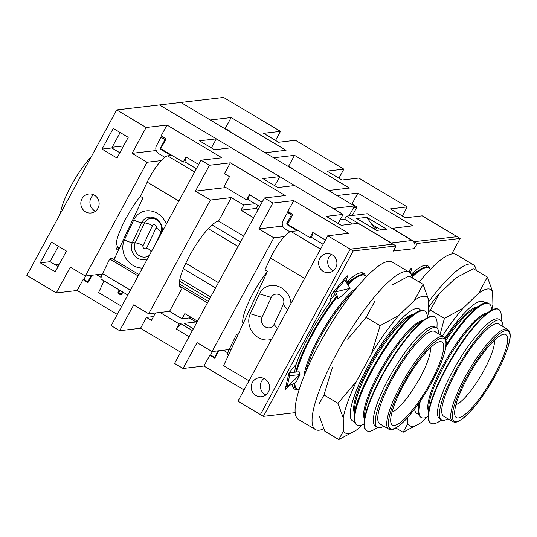 <?xml version="1.0" encoding="UTF-8"?>
<svg xmlns="http://www.w3.org/2000/svg" width="537" height="537" viewBox="0 0 537 537"><rect width="100%" height="100%" fill="white"/><g stroke="black" fill="none" stroke-linecap="round" stroke-linejoin="round"><path stroke-width="0.81" d="M138.949 274.514L111.428 258.109L109.709 258.982L102.574 273.581A8.357 1.913 120.8 0 0 101.298 279.233L127.813 295.035M138.17 275.944L109.709 258.982M91.364 275.293L87.84 281.797L83.846 279.415L85.725 275.951M101.124 277.394L96.573 274.682L101.124 277.394M88.545 281.71L87.84 281.797M238.401 333.792L236.461 334.538L229.326 349.137A8.357 1.913 120.8 0 0 228.05 354.789L228.507 355.058M237.71 335.283L236.461 334.538M218.123 350.849L214.592 357.353L210.598 354.97L212.477 351.507M227.876 352.95L223.332 350.245L227.876 352.95M215.297 357.266L214.592 357.353M119.912 290.322L119.073 292.101A0.597 0.53 -121.4 0 0 119.342 292.9L120.993 293.887A0.597 0.53 -121.4 0 0 121.402 293.954M114.025 259.653L142.983 197.911L140.493 196.421L147.192 182.13A23.87 5.464 -59.2 0 1 167.591 155.858L170.961 155.462L160.979 149.514A1.195 1.141 83.3 0 1 160.543 147.883L165.034 139.613L161.04 137.237L162.959 137.009M121.677 306.325L98.593 292.558L104.071 280.885M226.392 129.605L227.111 129.524M165.034 139.613L165.738 139.533M161.04 137.237L156.549 145.507A5.967 5.719 -96.7 0 0 158.73 153.649L164.772 157.254M288.168 223.063L286.953 223.204A1.195 1.141 -96.7 0 0 287.389 224.828L297.37 230.782M289.946 231.83L285.147 228.97A5.967 5.719 83.3 0 1 282.965 220.821L287.456 212.551L289.322 212.33M283.274 304.627A7.169 6.37 -122.1 0 0 280.052 295.095A7.169 6.37 -122.1 0 0 271.286 297.485L262.049 317.347A7.169 6.37 -122.1 0 0 265.265 326.879A7.169 6.37 -122.1 0 0 274.031 324.489L283.274 304.627L287.657 309.648M271.541 339.324A17.902 15.909 57.9 0 1 253.343 333.276A17.902 15.909 57.9 0 1 250.282 313.736L259.525 293.873A17.902 15.909 57.9 0 1 277.542 286.167A17.902 15.909 57.9 0 1 290.96 303.553M249 380.834L223.567 365.677L267.466 271.333L264.969 269.849L270.473 258.029L304.627 278.388M298.277 230.675L290.973 231.528A23.876 5.464 120.8 0 0 270.473 258.029M353.467 204.845L352.755 204.926M286.953 223.204L291.443 214.928L292.658 214.787M353.554 207.678L356.803 207.302M291.443 214.928L287.456 212.551M413.973 242.247L414.289 241.67L457.135 236.669L422.203 215.847L405.368 217.807L390.399 208.886L407.234 206.92L358.823 178.069L341.988 180.029L327.02 171.108L343.855 169.142L295.451 140.285L278.616 142.251L263.64 133.33L280.482 131.364L223.587 97.452L180.828 102.446L210.269 119.993L231.145 117.556L286.04 150.279L265.164 152.716L273.648 157.771L294.524 155.334L349.412 188.057L328.537 190.494L337.021 195.549L357.897 193.112L412.792 225.835L391.842 228.406M280.482 131.364L275.555 140.432M343.855 169.142L338.934 178.21M407.234 206.92L402.307 215.988M477.044 307.07A57.889 13.25 120.8 0 0 445.475 338.928M418.122 404.22A57.889 13.25 120.8 0 0 418.491 405.294M491.543 310.245A66.246 15.164 120.8 0 0 489.126 303.714L488.462 303.311A66.246 15.164 120.8 0 0 480.212 305.083L472.943 309.634A57.889 13.25 120.8 0 0 445.911 340.277M480.212 305.083A66.246 15.164 120.8 0 0 446.086 345.043M419.222 402.643A66.246 15.164 120.8 0 0 418.256 409.026A66.246 15.164 120.8 0 0 420.619 417.121L421.29 417.517A66.246 15.164 120.8 0 0 424.049 418.008A66.246 15.164 120.8 0 0 428.184 416.537M489.126 303.714A66.246 15.164 120.8 0 0 445.864 346.848M420.39 400.944A66.246 15.164 120.8 0 0 421.29 417.517M487.025 313.017A57.889 13.25 120.8 0 0 448.147 356.407A57.889 13.25 120.8 0 0 428.472 411.248M501.108 320.609L501.222 316.716A66.246 15.164 120.8 0 0 498.819 309.493L498.443 309.265A66.246 15.164 120.8 0 0 490.194 311.037L482.924 315.581A57.889 13.25 120.8 0 0 449.107 356.977A57.889 13.25 120.8 0 0 428.781 406.415L428.237 414.973A66.246 15.164 120.8 0 0 430.6 423.069L430.983 423.297A66.246 15.164 120.8 0 0 433.742 423.78A66.246 15.164 120.8 0 0 438.481 421.975L441.85 420.021M490.194 311.037A66.246 15.164 120.8 0 0 451.496 358.401A66.246 15.164 120.8 0 0 428.237 414.973M498.819 309.493A66.246 15.164 120.8 0 0 451.879 358.629A66.246 15.164 120.8 0 0 430.983 423.297M502.927 326.53A57.889 13.25 120.8 0 0 500.82 320.408L498.866 319.24A57.889 13.25 120.8 0 0 457.839 362.186A57.889 13.25 120.8 0 0 439.581 418.699L441.535 419.86A57.889 13.25 120.8 0 0 443.951 420.283A57.889 13.25 120.8 0 0 447.918 418.806M500.82 320.408A57.889 13.25 120.8 0 0 459.793 363.348A57.889 13.25 120.8 0 0 441.535 419.86M430.479 269.232A66.246 15.164 120.8 0 0 429.244 268.017L428.573 267.621A66.246 15.164 120.8 0 0 420.33 269.386A66.246 15.164 120.8 0 0 411.96 276.24M411.503 274.944A57.291 13.116 -59.2 0 1 412.537 274.266L420.33 269.386M429.244 268.017A66.246 15.164 120.8 0 0 412.161 277.092M420.646 280.28A57.889 13.25 120.8 0 0 418.732 281.744M375.813 229.896L376.43 227.171M374.866 228.782L375.907 226.856M357.897 193.112L352.003 203.973L356.998 206.946L352.373 215.458M294.524 155.334L288.624 166.195L293.618 169.168L293.41 169.551M231.145 117.556L225.251 128.417L230.239 131.39L230.031 131.773M391.916 228.272L414.376 241.657L457.135 236.669L460.128 238.455L451.691 253.994M503.894 334.209A48.343 11.062 120.8 0 0 502.981 334.39A48.343 11.062 120.8 0 0 471.654 370.416A48.343 11.062 120.8 0 0 454.866 415.114A48.343 11.062 120.8 0 0 489.872 383.069A48.343 11.062 120.8 0 0 503.894 334.209M494.335 340.324A38.792 8.881 -59.2 0 1 480.803 375.873A38.792 8.881 -59.2 0 1 455.967 404.683M507.66 329.349L498.678 323.999A53.713 12.297 120.8 0 0 460.618 363.838A53.713 12.297 120.8 0 0 443.676 416.276L452.657 421.626C454.792 422.478 456.839 422.317 458.793 421.136L463.532 417.974C468.418 413.973 473.882 407.905 479.917 399.77C488.435 388.123 495.725 375.826 501.8 362.864C505.995 353.769 508.633 346.19 509.714 340.143C510.781 334.699 510.096 331.101 507.66 329.349A53.713 12.297 120.8 0 0 465.008 377.256A53.713 12.297 120.8 0 0 452.657 421.626M412.309 277.918A91.612 20.97 120.8 0 0 409.194 272.138L392.225 262.029A91.612 20.97 120.8 0 0 327.308 329.98A91.612 20.97 120.8 0 0 298.418 419.41L315.38 429.519A91.612 20.97 120.8 0 0 323.717 428.768M409.194 272.138A91.612 20.97 120.8 0 0 344.277 340.096A91.612 20.97 120.8 0 0 315.38 429.519M476.285 270.453A91.612 20.97 120.8 0 0 473.171 264.674L456.202 254.558A91.612 20.97 120.8 0 0 419.209 282.032M473.171 264.674A91.612 20.97 120.8 0 0 428.385 302.224M210.645 296.968L180.009 278.703M215.572 287.906L183.352 268.695M354.487 205.96L180.828 102.446L159.442 104.943L333.108 208.457L354.487 205.96L349.131 215.84M340.196 219.74L344.68 219.217M244.046 389.963L203.926 366.046L183.05 368.483L197.086 342.633L212.055 351.56L273.81 237.817L258.841 228.89L272.877 203.04L293.752 200.603L348.647 233.327L327.771 235.763L350.225 249.148L392.99 244.154L358.058 223.332L341.223 225.298L326.254 216.371L343.089 214.411L294.679 185.554L277.844 187.52L262.875 178.593L279.71 176.633L231.306 147.776L214.471 149.742L199.495 140.815L216.33 138.848L159.442 104.943L116.683 109.931L146.124 127.484L167 125.047L221.895 157.764L201.019 160.201L111.186 325.65L119.67 330.705L133.706 304.855L148.675 313.783L169.551 311.346L182.03 318.777L184.835 313.608L197.509 321.166M216.33 138.848L211.41 147.917M279.71 176.633L274.79 185.695M343.089 214.411L338.162 223.473M179.533 281.16L209.524 299.035M118.744 249.598L116.18 243.227M117.831 247.335L119.368 248.248M179.324 283.986L208.316 301.27M207.477 302.808L182.325 287.819A38.496 8.814 -59.2 0 1 180.721 287.537A38.496 8.814 -59.2 0 1 191.185 252.84A38.496 8.814 -59.2 0 1 218.539 221.123L243.691 236.112M118.523 250.067A38.496 8.814 -59.2 0 1 117.348 249.759A38.496 8.814 -59.2 0 1 120.812 228.93A38.496 8.814 -59.2 0 1 140.875 195.596M118.536 250.041A38.496 8.814 -59.2 0 1 117.328 249.745M218.425 282.643L185.789 263.19M208.275 228.688L238.072 246.456M212.048 224.963L240.529 241.939M243.026 323.865A38.496 8.814 -59.2 0 1 267.433 271.407M115.898 255.659L113.804 259.525M327.771 235.763L237.938 401.206L260.398 414.591L350.225 249.148L260.398 414.591L263.392 416.376L353.218 250.933L396.071 245.933L393.077 244.147L350.225 249.148L353.218 250.933M148.675 313.783L210.437 200.032L195.461 191.112L209.497 165.262L230.38 162.825L285.268 195.542L264.392 197.985L174.565 363.428L183.05 368.483M179.714 286.261L182.325 287.819L169.551 311.346M253.652 217.76L240.979 210.209L243.785 205.033L231.313 197.596L218.539 221.123M412.899 314.554A57.889 13.25 120.8 0 0 374.021 357.944A57.889 13.25 120.8 0 0 354.346 412.785M427.398 317.736A66.246 15.164 120.8 0 0 424.982 311.198L424.317 310.802A66.246 15.164 120.8 0 0 416.068 312.574L408.798 317.119A57.889 13.25 120.8 0 0 374.98 358.515A57.889 13.25 120.8 0 0 354.655 407.952L354.111 416.511A66.246 15.164 120.8 0 0 356.474 424.606L357.145 425.009A66.246 15.164 120.8 0 0 359.904 425.492A66.246 15.164 120.8 0 0 364.039 424.022M416.068 312.574A66.246 15.164 120.8 0 0 377.37 359.938A66.246 15.164 120.8 0 0 354.111 416.511M424.982 311.198A66.246 15.164 120.8 0 0 378.041 360.34A66.246 15.164 120.8 0 0 357.145 425.009M422.881 320.502A57.889 13.25 120.8 0 0 384.002 363.898A57.889 13.25 120.8 0 0 364.328 418.732M436.964 328.094L437.078 324.2A66.246 15.164 120.8 0 0 434.675 316.978L434.292 316.749A66.246 15.164 120.8 0 0 426.049 318.522L418.779 323.073A57.889 13.25 120.8 0 0 384.962 364.462A57.889 13.25 120.8 0 0 364.636 413.899L364.093 422.465A66.246 15.164 120.8 0 0 366.456 430.56L366.838 430.781A66.246 15.164 120.8 0 0 369.597 431.271A66.246 15.164 120.8 0 0 374.336 429.466L377.706 427.512M426.049 318.522A66.246 15.164 120.8 0 0 387.352 365.892A66.246 15.164 120.8 0 0 364.093 422.465M434.675 316.978A66.246 15.164 120.8 0 0 387.734 366.12A66.246 15.164 120.8 0 0 366.838 430.781M438.783 333.893A57.889 13.25 120.8 0 0 436.675 327.899L434.722 326.731A57.889 13.25 120.8 0 0 393.695 369.671A57.889 13.25 120.8 0 0 375.437 426.183L377.39 427.351A57.889 13.25 120.8 0 0 379.8 427.774A57.889 13.25 120.8 0 0 383.881 426.23M436.675 327.899A57.889 13.25 120.8 0 0 395.648 370.839A57.889 13.25 120.8 0 0 377.39 427.351M366.395 276.81A66.246 15.164 120.8 0 0 365.1 275.501L364.428 275.105A66.246 15.164 120.8 0 0 356.185 276.877A66.246 15.164 120.8 0 0 347.452 284.08M336.316 296.672A66.246 15.164 120.8 0 0 295.746 372.121M294.216 383.579A66.246 15.164 120.8 0 0 296.592 388.916L297.263 389.312A66.246 15.164 120.8 0 0 299.075 389.828M294.773 372.222L294.806 371.644A57.291 13.116 -59.2 0 1 296.062 364.381M330.49 299.794A57.291 13.116 -59.2 0 1 334.947 294.336M346.694 282.905A57.291 13.116 -59.2 0 1 348.392 281.75L356.185 276.877M365.1 275.501A66.246 15.164 120.8 0 0 347.869 284.731M336.793 297.317A66.246 15.164 120.8 0 0 296.545 372.047M294.847 383.009A66.246 15.164 120.8 0 0 297.263 389.312M356.87 287.51A57.889 13.25 120.8 0 0 324.059 328.302A57.889 13.25 120.8 0 0 303.895 376.477M353.789 291.302A57.889 13.25 120.8 0 0 305.741 372.007M93.566 194.77A9.552 9.156 -96.7 0 0 89.974 203.51A9.552 9.156 -96.7 0 0 95.485 211.195M97.962 208.269A9.552 9.156 83.3 0 1 91.089 212.994A9.552 9.156 83.3 0 1 80.886 204.577A9.552 9.156 83.3 0 1 88.874 194.025A9.552 9.156 83.3 0 1 97.593 198.281A9.552 9.156 83.3 0 1 97.962 208.269M263.982 378.471A9.552 9.156 -96.7 0 0 260.398 387.217A9.552 9.156 -96.7 0 0 265.902 394.903M268.386 391.976A9.552 9.156 83.3 0 1 261.506 396.702A9.552 9.156 83.3 0 1 251.303 388.278A9.552 9.156 83.3 0 1 259.29 377.733A9.552 9.156 83.3 0 1 268.01 381.988A9.552 9.156 83.3 0 1 268.386 391.976M331.356 254.39A9.552 9.156 -96.7 0 0 327.771 263.137A9.552 9.156 -96.7 0 0 333.276 270.816M335.753 267.896A9.552 9.156 83.3 0 1 328.879 272.621A9.552 9.156 83.3 0 1 318.676 264.197A9.552 9.156 83.3 0 1 326.664 253.652A9.552 9.156 83.3 0 1 335.383 257.901A9.552 9.156 83.3 0 1 335.753 267.896M323.14 244.295L311.655 237.448L312.782 232.474L325.456 240.026M311.655 237.448L309.97 237.643L312.782 232.474M259.76 206.517L248.275 199.67L249.403 194.696L262.076 202.248M248.275 199.67L246.597 199.865L249.403 194.696M293.752 200.603L287.859 211.457L292.846 214.431L287.517 224.258L309.97 237.643M230.38 162.825L224.479 173.679L229.474 176.653L224.137 186.48L246.597 199.865M240.979 210.209L256.136 208.437L258.082 209.598M256.136 208.437L258.411 205.711M243.785 205.033L255.075 203.718M258.841 228.89L282.697 226.104M273.81 237.817L284.268 236.595M195.461 191.112L225.943 187.554M210.437 200.032L231.313 197.596M196.388 168.732L184.903 161.892L183.218 162.087L186.024 156.918L198.697 164.47M167 125.047L161.107 135.901L166.094 138.875L160.764 148.702L183.218 162.087M117.288 314.407L77.167 290.49L56.291 292.927L70.327 267.077L85.302 276.005L147.057 162.255L132.089 153.334L156.18 150.521M147.057 162.255L161.174 160.61M184.903 161.892L186.024 156.918M193.374 328.785L184.272 323.361L196.059 321.985L196.75 320.71M180.667 352.185L140.546 328.268L119.67 330.705M56.291 292.927L26.85 275.38L116.683 109.931M189.091 336.672L176.418 329.121L180.909 323.751L192.387 330.597M176.418 329.121L179.224 323.952L180.909 323.751M189.266 317.938L196.059 321.985M179.224 323.952L159.952 312.467M191.628 317.662L182.03 318.777M212.055 351.56L229.124 349.567M218.828 350.768L214.807 358.166L209.819 355.192L203.926 366.046M209.819 355.192L210.779 355.078M155.448 312.99L151.434 320.388L146.44 317.414L140.546 328.268M146.44 317.414L153.495 316.588M92.069 275.212L88.055 282.61L83.067 279.636L77.167 290.49M83.067 279.636L84.027 279.522M201.019 160.201L209.497 165.262M264.392 197.985L272.877 203.04M85.302 276.005L102.366 274.011M132.089 153.334L146.124 127.484M51.492 242.16L66.46 251.088L55.23 271.769L40.262 262.841L51.492 242.16M113.247 128.417L128.222 137.338L116.992 158.019L102.023 149.098L113.247 128.417M91.283 156.703A40.59 9.29 120.8 0 0 60.493 213.417M120.16 132.538L111.783 147.957L119.845 152.763M111.783 147.957L102.023 149.098M58.399 246.282L50.028 261.7L58.09 266.506M50.028 261.7L40.262 262.841M55.224 264.801L59.271 264.332M112.166 147.266L123.557 145.93M439.917 341.673A48.343 11.062 120.8 0 0 439.004 341.861A48.343 11.062 120.8 0 0 407.677 377.887A48.343 11.062 120.8 0 0 390.889 422.579A48.343 11.062 120.8 0 0 425.895 390.54A48.343 11.062 120.8 0 0 439.917 341.673M430.359 347.788A38.792 8.881 -59.2 0 1 416.826 383.337A38.792 8.881 -59.2 0 1 391.99 412.154M443.683 336.82L434.702 331.463A53.713 12.297 120.8 0 0 396.642 371.309A53.713 12.297 120.8 0 0 379.699 423.74L388.681 429.097C390.815 429.949 392.862 429.788 394.816 428.607L399.555 425.438C404.442 421.444 409.906 415.376 415.94 407.234C424.458 395.594 431.748 383.29 437.823 370.329C442.018 361.233 444.656 353.661 445.737 347.607C446.804 342.163 446.119 338.572 443.683 336.82A53.713 12.297 120.8 0 0 401.032 384.727A53.713 12.297 120.8 0 0 388.681 429.097M319.555 416.658L324.811 431.218L338.78 439.548L343.512 430.936L343.217 417.86L337.961 403.3L323.992 394.97L319.26 403.576M332.47 367.187L323.992 394.97M374.866 301.163L366.133 317.36L347.674 339.189M423.062 284.328L428.311 298.887A79.248 18.137 120.8 0 0 414.322 300.519L423.062 284.328L409.087 275.998L392.675 284.677M337.961 403.3L356.42 381.465L371.624 353.467L380.102 325.684L366.133 317.36M427.392 317.32A79.248 18.137 120.8 0 0 428.607 311.963L428.311 298.887M343.512 430.936A79.248 18.137 120.8 0 0 355.199 430.869L338.78 439.548M355.199 430.869A79.248 18.137 120.8 0 0 357.501 429.305L362.019 424.955M356.42 381.465A79.248 18.137 120.8 0 0 343.217 417.86M380.102 325.684L398.823 315.441A79.248 18.137 120.8 0 0 371.624 353.467M398.823 315.441L414.322 300.519M354.407 421.37A65.131 14.908 -59.2 0 1 350.238 412.899A65.131 14.908 -59.2 0 1 373.108 357.28A65.131 14.908 -59.2 0 1 411.154 310.708A65.131 14.908 -59.2 0 1 420.666 310.473M428.499 307.238A79.248 18.137 -59.2 0 1 439.179 293.893L430.439 310.084L428.607 311.97M487.368 277.058L492.617 291.618A79.248 18.137 120.8 0 0 478.628 293.249L487.368 277.058L473.392 268.728L458.222 276.629L454.678 278.972A79.248 18.137 -59.2 0 1 456.98 277.407L458.222 276.629M440.051 334.652L444.408 318.414L430.439 310.084M403.092 432.278L407.818 423.666A79.248 18.137 120.8 0 0 419.504 423.599L403.092 432.278L395.923 428.002M407.818 423.666L407.677 417.491M454.678 278.972L439.179 293.893M491.664 310.185A79.248 18.137 120.8 0 0 492.912 304.694L492.617 291.618M419.504 423.599A79.248 18.137 120.8 0 0 421.807 422.035L426.834 417.195M444.408 318.414L463.129 308.171A79.248 18.137 120.8 0 0 442.347 336.021M463.129 308.171L478.628 293.249M418.605 414.094A65.131 14.908 -59.2 0 1 414.598 409.026M444.972 338.028A65.131 14.908 -59.2 0 1 475.46 303.439A65.131 14.908 -59.2 0 1 484.844 302.982M352.554 223.976L344.653 219.264L346.331 216.163L391.245 242.932A5.967 5.719 83.3 0 1 392.312 243.751M393.923 249.886A5.967 5.719 83.3 0 1 393.433 251.081L396.071 245.933M414.289 241.67L417.283 243.456L414.309 248.644A5.967 5.719 -96.7 0 0 412.127 240.495L367.214 213.726L346.331 216.163M410.993 268.48L411.53 268.802A2.39 0.544 120.8 0 0 411.483 268.272A2.39 0.544 120.8 0 0 410.577 268.916L409.093 272.467M426.915 267.111A67.44 15.439 120.8 0 0 426.143 265.278M411.208 274.326A67.44 15.439 -59.2 0 1 427.861 265.802A67.44 15.439 -59.2 0 1 429.761 268.393M362.77 274.595A67.44 15.439 120.8 0 0 361.998 272.769M346.399 282.455A67.44 15.439 -59.2 0 1 363.717 273.286A67.44 15.439 -59.2 0 1 365.616 275.877M346.835 276.038L347.372 276.36A2.39 0.544 120.8 0 0 347.325 275.83A2.39 0.544 120.8 0 0 346.419 276.474L344.882 278.763L344.902 280.059A2.39 1.732 84.6 0 0 345.13 280.489L350.171 288.288L341.915 295.759L337.84 298.733L333.148 292.101M333.356 292.081L335.605 291.873L337.746 297.089L337.84 298.733M350.171 288.288L335.605 291.873A2.39 1.732 84.6 0 0 335.316 291.51L334.611 291.034L333.081 292.41A2.39 0.544 120.8 0 0 331.497 295.337L330 301.948A67.44 15.439 -59.2 0 0 296.176 364.247L290.208 371.376A2.39 0.544 120.8 0 0 288.617 374.302L288.684 375.611L289.631 375.658L289 373.289M297.84 389.587A67.44 15.439 -59.2 0 1 294.652 389.144A67.44 15.439 -59.2 0 1 292.35 384.841M293.377 387.882A67.44 15.439 120.8 0 0 295.357 387.694M287.738 386.19L299.935 374.651L290.121 375.638L289.349 372.765L299.163 371.779L299.935 374.651L296.558 381.391L294.659 383.19L287.738 386.19A2.39 1.329 165 0 0 287.235 386.271L286.114 386.989L285.281 389.077A2.39 0.544 120.8 0 0 285.328 389.607A2.39 0.544 120.8 0 0 286.234 388.963L285.416 388.479M412.644 278.119L412.241 277.495M417.283 243.456L460.128 238.455M295.182 412.664L263.392 416.376M411.53 268.802L410.516 273.293M288.658 386.069L286.234 388.963M347.372 276.36L346.097 281.992M381.015 229.903L371.785 224.399L375.531 229.722M366.811 217.331L386.774 229.232L376.672 230.407L356.716 218.512L366.811 217.331L371.785 224.399M393.312 251.007L414.309 248.644M285.442 388.372L288.423 375.343M287.235 386.271L289.631 375.658A2.39 1.329 165 0 0 290.121 375.638M345.781 277.233L333.719 291.651L335.316 291.51L344.902 280.059M130.437 290.195L102.574 273.581M230.843 350.043L229.326 349.137M119.154 289.873L118.12 292.088A1.195 1.067 -121.4 0 0 118.65 293.679L120.301 294.665A1.195 1.067 -121.4 0 0 121.765 294.263L122.805 292.047M121.449 293.914A0.597 0.53 58.6 0 1 120.765 294.028L119.113 293.041L118.65 293.679M119.342 292.9L119.113 293.041A0.597 0.53 58.6 0 1 118.845 292.242L119.785 290.248M118.12 292.088L119.073 292.101M122.436 291.833L121.456 293.867L121.765 294.263M120.301 294.665L120.993 293.887M178.861 201.006L147.192 182.13M166.329 224.097A19.238 17.177 -121.4 0 0 150.326 210.887A19.238 17.177 -121.4 0 0 133.82 219.855L124.477 239.784A19.238 17.177 -121.4 0 0 126.101 258.653A19.238 17.177 -121.4 0 0 142.453 268.07M161.248 147.803L160.543 147.883M161.939 149.4L160.979 149.514M151.219 251.913A8.954 3.47 25.1 0 0 146.742 247.805A2.188 1.953 58.6 0 1 143.084 245.624A8.954 3.47 25.1 0 0 135.183 242.831A9.74 8.699 -121.4 0 0 138.002 254.719A9.74 8.699 -121.4 0 0 149.4 255.27M155.173 244.644L160.811 232.615A8.954 3.47 25.1 0 0 156.092 227.876L146.742 247.805M161.107 233.709L160.811 232.615A9.74 8.699 -121.4 0 0 156.482 219.633A9.74 8.699 -121.4 0 0 144.527 222.902A8.954 3.47 -154.9 0 1 152.434 225.694A2.188 1.953 58.6 0 1 156.092 227.876M147.494 258.78A11.686 10.438 58.6 0 1 134.834 255.934A11.686 10.438 58.6 0 1 132.377 242.576L141.728 222.654L144.527 222.902L135.183 242.831L132.377 242.576A8.954 3.47 -154.9 0 1 124.477 239.784M143.084 245.624L152.434 225.694M162.04 231.997A11.686 10.438 58.6 0 0 154.958 218.136A11.686 10.438 58.6 0 0 141.728 222.654A8.954 3.47 -154.9 0 1 133.82 219.855M194.629 171.974L167.591 155.858M287.389 224.828L288.302 224.728M259.525 293.873L271.286 297.485M277.461 328.416L274.031 324.489M250.282 313.736L262.049 317.347M290.973 231.528L320.508 249.134M466.344 377.813A52.519 12.022 -59.2 0 1 509.962 335.82A52.519 12.022 -59.2 0 1 467.17 414.624A52.519 12.022 -59.2 0 1 466.344 377.813M402.367 385.284A52.519 12.022 -59.2 0 1 445.985 343.284A52.519 12.022 -59.2 0 1 403.193 422.089A52.519 12.022 -59.2 0 1 402.367 385.284M412.127 240.495L391.245 242.932M408.321 271.615L409.946 269.675M122.416 291.819L121.308 294.034M418.605 403.535L418.256 409.026"/></g></svg>
